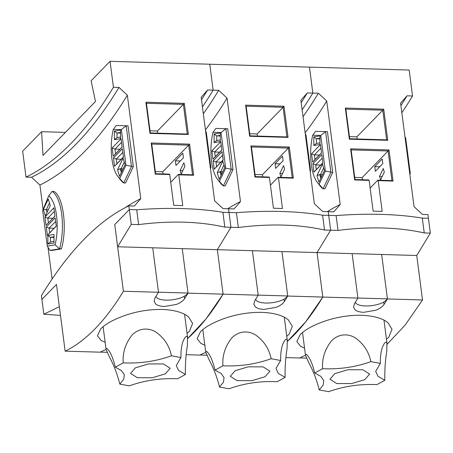 <?xml version="1.0" encoding="UTF-8"?>
<svg xmlns="http://www.w3.org/2000/svg" width="453" height="453" viewBox="0 0 453 453"><rect width="100%" height="100%" fill="white"/><g stroke="black" fill="none" stroke-linecap="round" stroke-linejoin="round"><path stroke-width="0.68" d="M170.736 182.236L178.38 174.377L178.765 174.818L182.763 205.583L173.731 205.317L169.739 174.558L169.348 174.116L155.6 173.714L151.749 144.065L151.206 143.001L155.249 174.133L155.6 173.714M155.249 174.133L169.739 174.558M201.506 99.756A605.814 231.879 -88.3 0 0 207.593 90.005L213.137 90.164L209.767 64.224L409.172 70.039L412.541 95.985L407.004 95.826L400.599 103.171L414.036 206.647L422.406 214.422L427.943 214.58L428.425 218.289L422.315 218.108L428.425 218.289L430.35 233.114L424.24 232.933C398.47 227.213 369.739 226.375 338.034 230.418L324.535 230.028C298.77 224.303 270.033 223.465 238.329 227.508L224.835 227.117C199.065 221.392 170.328 220.554 138.629 224.603L131.24 224.382L117.633 246.772L182.259 248.657L188.035 293.136L223.114 294.156L205.872 319.088L187.706 338.453A403.878 154.586 -88.3 0 0 223.114 294.156L217.338 249.682L230.945 227.293L217.338 249.682L223.114 294.156L258.193 295.18A403.878 154.586 91.7 0 1 254.779 300.673L253.822 304.184L255.22 306.743C257.061 308.363 259.994 309.246 264.025 309.399L276.064 307.349C279.994 305.826 282.746 303.889 284.32 301.539L284.014 299.15M110.062 61.314L113.431 87.259A605.814 231.879 -88.3 0 1 26.019 177.117L22.65 151.172L41.591 131.704L43.018 155.436L95.47 101.523L91.121 80.781L110.062 61.314L209.767 64.224L213.137 90.164L218.674 90.328A605.814 231.879 91.7 0 1 203.323 113.76M113.431 87.259L118.969 87.418A605.814 231.879 91.7 0 1 31.557 177.276L39.926 185.051A613.809 234.937 91.7 0 0 127.338 95.192L118.969 87.418M127.338 95.192L140.775 198.669A613.809 234.937 -88.3 0 0 125.113 207.729M128.833 205.855L129.315 209.558L114.745 224.535L123.414 291.245A403.878 154.586 -88.3 0 1 65.136 351.154L56.472 284.444L41.903 299.416L41.421 295.713A605.814 231.879 91.7 0 1 128.833 205.855L134.371 206.013L140.775 198.669M218.674 90.328L227.044 98.103L240.481 201.579L234.076 208.924L228.539 208.765L229.02 212.468L222.91 212.293L229.02 212.468L228.539 208.765L223.001 208.601L214.631 200.826L201.194 97.35L207.593 90.005M138.629 224.603L136.704 209.779L129.315 209.558L136.704 209.779A169.626 60.334 -7.4 0 1 222.91 212.293L224.835 227.117M178.765 174.818L193.652 175.254L189.609 144.122L151.206 143.001M145.911 102.236L149.954 133.369L188.357 134.49L184.314 103.358L145.911 102.236L146.455 103.295L183.38 104.377L184.314 103.358M151.749 144.065L188.674 145.141L162.746 171.8L163.018 173.929M162.746 171.8L155.322 171.585M202.434 106.897A605.814 231.879 -88.3 0 0 213.137 90.164A605.814 231.879 -88.3 0 1 202.434 106.897M26.019 177.117L31.557 177.276M52.123 278.98L48.012 247.332M43.097 209.479L39.926 185.051M53.969 191.455C63.312 196.313 67.463 228.233 61.427 248.901L51.727 250.475L49.881 250.418L59.581 248.844A38.001 14.547 -88.3 0 0 52.123 191.398L53.969 191.455M128.018 125.838L133.312 166.608L125.532 183.006L123.686 182.95L131.466 166.551L126.166 125.787L116.223 125.504L113.295 129.416L121.342 129.643L126.166 125.787L128.018 125.838M193.652 175.254L192.525 174.79L188.674 145.141L189.609 144.122M192.525 174.79L178.38 174.377M149.954 133.369L150.305 132.944L146.455 103.295M150.028 130.815L157.446 131.03L183.38 104.377L187.231 134.026L150.305 132.944M188.357 134.49L187.231 134.026M187.055 333.408L189.399 331.358L192.616 323.442L188.612 316.953C183.171 312.474 174.371 309.977 162.225 309.444C149.949 309.257 137.859 311.149 125.945 315.124C114.196 319.189 105.804 323.742 100.776 328.776L97.446 335.803L101.223 340.537L105.141 342.275M175.356 160.821L182.802 153.171L183.403 157.814L175.957 165.464L175.356 160.821L180.334 160.968M183.85 162.746L184.909 166.251L181.211 174.043L180.152 170.538L183.85 162.746M123.074 168.867L121.07 168.81L124.264 162.083M121.863 171.432L121.07 168.81L120.215 168.731L117.537 169.83L119.513 176.381L125.051 164.699L123.074 158.148L117.537 169.83M121.251 159.246L116.268 159.099L122.825 152.361M123.426 157.004L116.874 163.743L116.268 159.099L113.454 157.938L114.541 166.291L123.443 157.14L122.361 148.788L113.454 157.938M65.43 132.401L41.591 131.704M61.427 248.901L59.581 248.844L55.09 244.88L47.299 246.143L49.881 250.418M121.342 129.643L125.968 165.271L133.312 166.608M125.968 165.271L119.722 178.437L123.686 182.95A38.001 14.547 91.7 0 1 120.934 180.385L117.984 176.659A34.003 13.012 91.7 0 1 113.295 129.416M188.035 293.136A403.878 154.586 91.7 0 1 184.62 298.629L184.309 296.245M123.414 291.245L158.493 292.27A403.878 154.586 91.7 0 1 155.079 297.768L154.116 301.273L155.521 303.833C157.355 305.452 160.294 306.336 164.32 306.488L176.359 304.444C180.294 302.915 183.046 300.979 184.62 298.629M65.136 351.154L100.215 352.179A403.878 154.586 91.7 0 0 103.318 350.599L106.132 349.518M158.493 292.27L152.718 247.797L158.482 292.202L188.023 293.063L182.259 248.657L281.959 251.568L287.734 296.041L322.819 297.066L305.571 321.992L287.412 341.364A403.878 154.586 -88.3 0 0 322.819 297.066L317.043 252.593L322.819 297.066L357.898 298.091A403.878 154.586 91.7 0 1 354.484 303.584L353.527 307.094L354.925 309.654C356.766 311.273 359.699 312.157 363.725 312.31L375.764 310.26C379.699 308.736 382.451 306.8 384.025 304.444L383.714 302.06M157.446 131.03L157.723 133.165M182.842 170.611L180.152 170.538M121.353 172.502L120.215 168.731M116.874 163.743L114.541 166.291M47.299 246.143L42.667 210.515L48.765 195.753L52.123 191.398M48.765 195.753A34.003 13.012 91.7 0 1 55.09 244.88M119.722 178.437A34.003 13.012 91.7 0 1 117.984 176.659M210.458 168.68L210.9 167.752L206.274 132.123L205.56 130.991M210.9 167.752L210.373 168.046M120.555 133.108L117.021 133.006L120.555 132.435M120.549 137.038L117.016 137.61L117.021 133.006L114.411 131.081L114.405 139.677L120.549 138.68L120.555 130.085L114.411 131.081M54.015 241.409L50.481 241.981L50.487 237.378L54.015 236.806M54.015 237.48L50.487 237.378L47.871 235.452L47.865 244.048L54.009 243.051L54.02 234.456L47.871 235.452M56.246 226.064L49.694 232.797L49.094 228.153L55.645 221.421M54.071 228.301L49.094 228.153L46.28 226.998L47.361 235.345L56.263 226.194L55.181 217.848L46.28 226.998M122.146 147.14L121.059 138.788L112.157 147.938L113.239 156.291L122.146 147.14M50.272 205.605L48.295 199.048L43.369 209.433L45.345 215.99L50.272 205.605M54.966 216.194L53.884 207.848L44.977 216.998L46.064 225.345L54.966 216.194M117.016 137.61L114.405 139.677M48.295 209.773L46.291 209.711L49.479 202.984M47.078 212.332L46.291 209.711L43.369 209.433M47.865 244.048L50.481 241.981M47.361 235.345L49.694 232.797M122.129 147.004L115.577 153.743L114.971 149.099L112.157 147.938M113.239 156.291L115.577 153.743M119.949 149.241L114.971 149.099L121.523 142.361M54.949 216.064L46.064 225.345M48.397 222.797L47.797 218.153L44.977 216.998M52.775 218.301L47.797 218.153L54.349 211.421M43.828 314.246L59.36 306.681L56.472 284.444L41.903 299.416L43.828 314.246L60.487 315.356M107.191 352.309L100.351 352.111M229.02 212.468L230.945 227.293L229.02 212.468L236.404 212.684L229.02 212.468M117.633 246.772L114.745 224.535L129.315 209.558L131.24 224.382M155.968 296.364A15.997 5.691 172.6 0 0 169.433 300.067A15.997 5.691 172.6 0 0 186.568 294.563L188.023 293.063M180.951 357.576C180.815 348.136 182.225 341.392 185.181 337.338C186.291 336.013 187.078 336.081 187.548 337.53L187.372 345.605C185.838 355.005 185.186 364.631 185.424 374.472L178.607 370.48L176.268 365.543L180.951 357.576L171.449 355.803C156.206 361.29 140.13 363.646 123.227 362.876C122.463 352.949 125.356 343.742 131.897 335.265C134.949 331.998 138.663 329.994 143.057 329.24C147.463 328.691 151.608 329.546 155.498 331.806C164.003 337.672 169.32 345.667 171.449 355.803M184.852 337.774L185.181 337.338M115.339 367.196L121.461 370.56L124.315 374.733L123.731 379.337L119.813 384.099C117.321 374.161 113.867 365.141 109.439 357.038L106.121 349.478L106.002 348.895L106.868 348.436L107.253 348.77C110.294 351.641 112.99 357.785 115.339 367.196L123.227 362.876M185.424 374.472L177.536 378.793C160.634 378.023 144.558 380.378 129.315 385.865L119.813 384.099M152.219 377.762L137.355 377.717L130.555 373.408L135.407 367.83L148.55 363.912L163.414 363.957L170.209 368.261L165.356 373.844L152.219 377.762M270.435 185.147L278.08 177.287L278.47 177.729L282.462 208.493L273.436 208.227L269.439 177.468L269.054 177.027L255.299 176.625L251.449 146.976L250.905 145.911L254.948 177.044L255.299 176.625M254.948 177.044L269.439 177.468M301.205 102.667A605.814 231.879 -88.3 0 0 307.298 92.916L312.836 93.075L309.467 67.135L312.836 93.075L318.374 93.239A605.814 231.879 91.7 0 1 303.029 116.67M318.374 93.239L326.743 101.013L340.18 204.49L333.782 211.834L328.238 211.676L328.719 215.379L322.61 215.203L328.719 215.379L328.238 211.676L322.7 211.511L314.337 203.737L300.894 100.26L307.298 92.916M278.47 177.729L293.357 178.165L289.314 147.032L250.905 145.911M245.611 105.147L249.654 136.274L288.063 137.395L284.02 106.262L245.611 105.147L246.155 106.206L283.085 107.282L284.02 106.262M251.449 146.976L288.38 148.052L262.446 174.711L262.723 176.84M262.446 174.711L255.028 174.496M302.134 109.807A605.814 231.879 -88.3 0 0 312.836 93.075A605.814 231.879 -88.3 0 1 302.134 109.807M227.044 98.103A613.809 234.937 91.7 0 1 205.424 129.915M240.481 201.579A613.809 234.937 -88.3 0 0 227.729 208.742M227.717 128.748L233.012 169.513L225.232 185.911L223.386 185.86L231.166 169.462L225.871 128.692L215.928 128.414L212.995 132.327L221.041 132.553L225.871 128.692L227.717 128.748M293.357 178.165L292.23 177.701L288.38 148.052L289.314 147.032M292.23 177.701L278.08 177.287M249.654 136.274L250.005 135.855L246.155 106.206M249.733 133.726L257.151 133.941L283.085 107.282L286.936 136.936L250.005 135.855M288.063 137.395L286.936 136.936M286.76 336.319L289.105 334.269L292.321 326.353L288.318 319.858C282.87 315.384 274.076 312.881 261.93 312.355C249.654 312.168 237.559 314.059 225.645 318.029C213.895 322.1 205.509 326.653 200.481 331.687L197.146 338.714L200.922 343.448L204.841 345.186M275.056 163.731L282.502 156.075L283.108 160.719L275.662 168.374L275.056 163.731L280.033 163.878M283.55 165.651L284.609 169.162L280.917 176.953L279.858 173.442L283.55 165.651M222.78 171.778L220.775 171.721L223.963 164.988M221.562 174.337L220.775 171.721L219.92 171.636L217.236 172.74L219.212 179.292L224.756 167.61L222.78 161.058L217.236 172.74M220.951 162.151L215.973 162.01L222.525 155.271M223.131 159.915L216.579 166.653L215.973 162.01L213.159 160.849L214.241 169.201L223.148 160.045L222.061 151.698L213.159 160.849M221.041 132.553L225.668 168.182L233.012 169.513M225.668 168.182L219.422 181.347L223.386 185.86A38.001 14.547 91.7 0 1 220.639 183.295L217.683 179.569A34.003 13.012 91.7 0 1 212.995 132.327M287.734 296.041A403.878 154.586 91.7 0 1 284.32 301.539M186.257 354.688L199.92 355.084A403.878 154.586 91.7 0 0 203.018 353.51L205.832 352.423M258.193 295.18L252.417 250.707L258.187 295.113L287.729 295.973L281.959 251.568L317.043 252.593L330.645 230.203L317.043 252.593L381.664 254.478L387.44 298.952L422.519 299.977L405.276 324.903L387.111 344.269M257.151 133.941L257.429 136.07M282.542 173.522L279.858 173.442M221.053 175.407L219.92 171.636M216.579 166.653L214.241 169.201M219.422 181.347A34.003 13.012 91.7 0 1 217.683 179.569M310.158 171.591L310.599 170.656L305.973 135.034L305.265 133.901M310.599 170.656L310.079 170.957M220.254 136.019L216.727 135.917L220.26 135.345M220.254 139.949L216.721 140.521L216.727 135.917L214.116 133.992L214.105 142.587L220.249 141.591L220.26 132.995L214.116 133.992M221.845 150.045L220.764 141.698L211.857 150.849L212.944 159.201L221.845 150.045M216.721 140.521L214.105 142.587M221.828 149.915L215.277 156.653L214.677 152.01L211.857 150.849M212.944 159.201L215.277 156.653M219.654 152.151L214.677 152.01L221.228 145.271M370.141 188.057L377.785 180.198L378.17 180.639L382.168 211.398L373.136 211.138L369.144 180.373L368.753 179.932L355.005 179.535L351.154 149.886L350.611 148.822L354.654 179.954L355.005 179.535M354.654 179.954L369.144 180.373M338.034 230.418L336.109 215.594L328.719 215.379L330.645 230.203L328.719 215.379L336.109 215.594A169.626 60.334 -7.4 0 1 422.315 218.108L424.24 232.933M378.17 180.639L393.057 181.075L389.014 149.943L350.611 148.822M345.316 108.052L349.359 139.184L387.762 140.305L383.719 109.173L345.316 108.052L345.86 109.116L382.785 110.192L383.719 109.173M351.154 149.886L388.079 150.962L362.151 177.621L362.423 179.75M362.151 177.621L354.727 177.4M400.911 105.577A605.814 231.879 -88.3 0 0 407.004 95.826M401.839 112.718A605.814 231.879 -88.3 0 0 412.541 95.985M326.743 101.013A613.809 234.937 91.7 0 1 305.124 132.825M340.18 204.49A613.809 234.937 -88.3 0 0 327.428 211.647M327.423 131.659L332.717 172.423L324.937 188.822L323.091 188.771L330.871 172.372L325.577 131.602L315.628 131.325L312.7 135.237L320.747 135.464L325.577 131.602L327.423 131.659M422.519 299.977L416.743 255.503L430.35 233.114M393.057 181.075L391.93 180.611L388.079 150.962L389.014 149.943M391.93 180.611L377.785 180.198M349.359 139.184L349.71 138.765L345.86 109.116M349.433 136.636L356.856 136.851L382.785 110.192L386.635 139.841L349.71 138.765M387.762 140.305L386.635 139.841M386.46 339.229L388.804 337.179L392.021 329.263L388.017 322.768C382.575 318.295 373.776 315.792 361.63 315.265C349.354 315.078 337.264 316.97 325.35 320.939C313.601 325.011 305.209 329.563 300.18 334.591L296.851 341.624L300.628 346.358L304.546 348.097M374.761 166.642L382.207 158.986L382.808 163.629L375.361 171.285L374.761 166.642L379.739 166.789M383.255 168.561L384.314 172.072L380.616 179.864L379.557 176.353L383.255 168.561M322.479 174.688L320.475 174.631L323.669 167.899M321.268 177.248L320.475 174.631L319.62 174.547L316.941 175.645L318.918 182.202L324.456 170.521L322.479 163.969L316.941 175.645M320.656 165.062L315.679 164.915L322.23 158.182M322.83 162.825L316.279 169.558L315.679 164.915L312.859 163.76L313.946 172.106L322.847 162.955L321.766 154.609L312.859 163.76M320.747 135.464L325.373 171.087L332.717 172.423M325.373 171.087L319.127 184.258L323.091 188.771A38.001 14.547 91.7 0 1 320.339 186.206L317.389 182.48A34.003 13.012 91.7 0 1 312.7 135.237M387.44 298.952A403.878 154.586 91.7 0 1 384.025 304.444M285.956 357.598L299.626 357.995A403.878 154.586 91.7 0 0 302.723 356.42L305.537 355.333M357.898 298.091L352.123 253.618L357.887 298.023L387.428 298.884L381.664 254.478L416.743 255.503M356.856 136.851L357.128 138.98M382.247 176.432L379.557 176.353M320.758 178.318L319.62 174.547M316.279 169.558L313.946 172.106M319.127 184.258A34.003 13.012 91.7 0 1 317.389 182.48M409.863 174.501L410.305 173.567L405.678 137.944L404.965 136.806M410.305 173.567L409.778 173.867M319.96 138.929L316.426 138.828L319.96 138.256M319.954 142.859L316.426 143.431L316.426 138.828L313.816 136.902L313.81 145.498L319.954 144.501L319.965 135.906L313.816 136.902M321.551 152.955L320.464 144.609L311.562 153.76L312.649 162.106L321.551 152.955M316.426 143.431L313.81 145.498M321.534 152.825L314.982 159.558L314.376 154.915L311.562 153.76M312.649 162.106L314.982 159.558M319.354 155.062L314.376 154.915L320.928 148.182M206.896 355.22L200.056 355.022M306.602 358.13L299.756 357.932M238.329 227.508L236.404 212.684A169.626 60.334 -7.4 0 1 322.61 215.203L324.535 230.028M255.668 299.274A15.997 5.691 172.6 0 0 269.139 302.972A15.997 5.691 172.6 0 0 286.273 297.474L287.729 295.973M355.373 302.185A15.997 5.691 172.6 0 0 368.844 305.883A15.997 5.691 172.6 0 0 385.973 300.379L387.428 298.884M280.656 360.486C280.52 351.047 281.93 344.303 284.886 340.248C285.996 338.923 286.783 338.991 287.247 340.441L287.077 348.516C285.537 357.915 284.892 367.536 285.13 377.383L278.312 373.391L275.973 368.453L280.656 360.486L271.154 358.714C255.911 364.201 239.835 366.556 222.933 365.786C222.168 355.854 225.056 346.653 231.602 338.176C234.648 334.909 238.369 332.898 242.757 332.145C247.162 331.602 251.307 332.457 255.198 334.71C263.708 340.577 269.025 348.578 271.154 358.714M284.558 340.684L284.886 340.248M215.045 370.107L221.166 373.465L224.02 377.643L223.431 382.247L219.518 387.004C217.027 377.066 213.567 368.051 209.144 359.948L205.821 352.383L205.702 351.805L206.568 351.347L206.953 351.681C209.994 354.552 212.689 360.696 215.045 370.107L222.933 365.786M285.13 377.383L277.242 381.703C260.339 380.933 244.263 383.289 229.02 388.776L219.518 387.004M251.919 380.673L237.055 380.622L230.26 376.318L235.113 370.735L248.255 366.817L263.114 366.868L269.914 371.171L265.062 376.754L251.919 380.673M380.356 363.391C380.22 353.957 381.636 347.213 384.591 343.159C385.696 341.834 386.483 341.902 386.953 343.351L386.777 351.426C385.243 360.826 384.591 370.446 384.829 380.294L378.012 376.301L375.673 371.358L380.356 363.391L370.86 361.624C355.611 367.111 339.535 369.467 322.632 368.697C321.868 358.765 324.761 349.563 331.302 341.081C334.354 337.819 338.074 335.809 342.462 335.056C346.868 334.512 351.013 335.367 354.903 337.621C363.408 343.487 368.725 351.488 370.86 361.624M384.257 343.595L384.591 343.159M314.744 373.017L320.866 376.375L323.725 380.548L323.136 385.152L319.218 389.914C316.732 379.976 313.272 370.956 308.844 362.859L305.526 355.294L305.407 354.716L306.273 354.257L306.658 354.586C309.699 357.462 312.394 363.606 314.744 373.017L322.632 368.697M384.829 380.294L376.941 384.614C360.039 383.844 343.969 386.199 328.719 391.686L319.218 389.914M351.624 383.578L336.76 383.532L329.96 379.229L334.818 373.646L347.955 369.727L362.819 369.773L369.614 374.082L364.761 379.659L351.624 383.578M187.689 338.289L184.575 314.303M106.002 348.895L103.108 326.653M287.395 341.194L284.274 317.208M205.702 351.805L202.814 329.558M387.094 344.104L383.98 320.118M305.407 354.716L302.519 332.468"/></g></svg>
